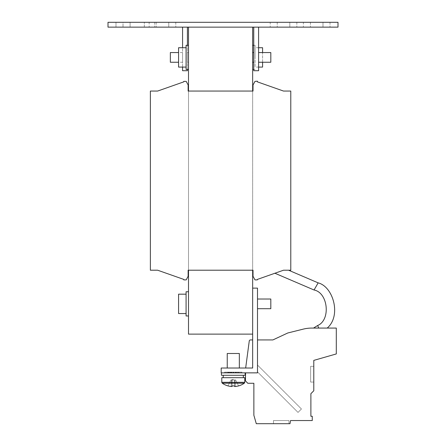 <?xml version="1.0" encoding="UTF-8"?>
<svg xmlns="http://www.w3.org/2000/svg" width="446" height="446" viewBox="0 0 446 446"><rect width="100%" height="100%" fill="white"/><g stroke="black" fill="none" stroke-linecap="round" stroke-linejoin="round"><path stroke-width="0.33" stroke-dasharray="2.23 1.67" d="M270.209 27.145L296.841 27.145L270.209 27.145L277.228 27.145L270.209 27.145L270.209 22.3L277.228 22.3L270.209 22.3L270.209 27.145M303.375 27.145L330.007 27.145L303.375 27.145L310.399 27.145L303.375 27.145L303.375 22.3L310.399 22.3L303.375 22.3L303.375 27.145M115.993 27.145L154.729 27.145L115.993 27.145L130.098 27.145L115.993 27.145L115.993 22.3L123.012 22.3L115.993 22.3L115.993 27.145M149.159 27.145L175.791 27.145L149.159 27.145L156.178 27.145L149.159 27.145L149.159 22.3L156.178 22.3L149.159 22.3L149.159 27.145M270.209 22.3L296.841 22.3L289.822 22.3L296.841 22.3L289.822 22.3L289.822 27.145L277.228 27.145L289.822 27.145L289.822 22.3L289.822 27.145L289.822 22.3L270.209 22.3M303.375 22.3L330.007 22.3L322.988 22.3L330.007 22.3L322.988 22.3L322.988 27.145L310.399 27.145L322.988 27.145L322.988 22.3L322.988 27.145L322.988 22.3L303.375 22.3M149.159 22.3L175.791 22.3L168.772 22.3L175.791 22.3L168.772 22.3L168.772 27.145L156.178 27.145L168.772 27.145L168.772 22.3L168.772 27.145L168.772 22.3L149.159 22.3M115.993 22.3L154.729 22.3L130.098 22.3L154.729 22.3L130.098 22.3L130.098 27.145L130.098 22.3L130.098 27.145L130.098 22.3L115.993 22.3M288.975 420.55L288.975 423.7L273.476 423.7L288.975 423.7L273.476 423.7L288.975 423.7L273.476 423.7L288.975 423.7L273.476 423.7L288.975 423.7L273.476 423.7L288.975 423.7L273.476 423.7L288.975 423.7L288.975 420.55L288.975 423.7L288.975 420.55L288.975 423.7L288.975 420.55L273.476 420.55L273.476 423.7L273.476 420.55L288.975 420.55L273.476 420.55L288.975 420.55L273.476 420.55L273.476 423.7L273.476 420.55L288.975 420.55L273.476 420.55L288.975 420.55L273.476 420.55L273.476 423.7L273.476 420.55L288.975 420.55M188.502 303.86L188.502 315.969L188.502 303.86M186.082 291.756L188.502 291.756L186.082 291.756L186.082 315.969L186.082 303.86L186.082 315.969L186.082 303.86L186.082 315.969L188.502 315.969L186.082 315.969M186.082 294.176L186.082 313.544L186.082 294.176L186.082 313.544L186.082 294.176L186.082 313.544L186.082 294.176L178.573 294.176L178.573 313.544L186.082 313.544L178.573 313.544L178.573 294.176L178.573 313.544L178.573 294.176L186.082 294.176M224.817 372.131L241.765 372.131L224.817 372.131L224.817 372.862L233.291 372.862L221.428 372.862L245.149 372.862L224.817 372.862M241.765 372.131L241.765 372.862M241.944 372.131L224.633 372.131L241.944 372.131L241.944 372.862M224.633 372.131L224.633 372.862M313.516 328.072L318.801 328.072L317.613 325.53L313.516 328.072L318.801 328.072L317.613 325.53L318.801 328.072L317.613 325.53L313.516 328.072L318.801 328.072L317.613 325.53L318.801 328.072L317.613 325.53L313.516 328.072L318.801 328.072L317.613 325.53L318.801 328.072L313.516 328.072L327.208 328.072L313.516 328.072L327.208 328.072L313.516 328.072L317.613 325.53L318.801 328.072L327.208 328.072L313.516 328.072L317.613 325.53L318.801 328.072L327.208 328.072L318.801 328.072M245.662 368.017L252.659 368.017L245.662 368.017L249.264 340.978A1.21 1.21 0 0 1 250.462 339.936A1.21 1.21 0 0 0 249.264 340.978L245.662 368.017L252.659 368.017L252.659 339.936L250.462 339.936A1.21 1.21 0 0 0 249.264 340.978L245.662 368.017L252.659 368.017L252.659 339.936L250.462 339.936A1.21 1.21 0 0 0 249.264 340.978L245.662 368.017L252.659 368.017L252.659 339.936L250.462 339.936A1.21 1.21 0 0 0 249.264 340.978L245.662 368.017L252.659 368.017L221.183 368.017L221.183 372.862L257.498 372.862L257.498 288.127L252.659 288.127L252.659 334.121L252.659 270.209L188.14 270.209L188.14 276.264L186.199 279.893L183.78 279.893L183.78 279.408L157.633 270.209L150.369 270.209L150.369 91.056L157.633 91.056L183.78 81.858L183.78 81.373L186.199 81.373L188.14 85.002L188.14 91.056L253.021 91.056L253.021 85.002L254.956 81.373L257.375 81.178L257.375 81.858L283.522 91.056L290.786 91.056L290.786 270.209L283.522 270.209L288.584 270.209L283.522 270.209L288.584 270.209L283.522 270.209L274.903 273.242L283.522 270.209L274.903 273.242L283.522 270.209L274.903 273.242L283.522 270.209L274.903 273.242L283.522 270.209L274.903 273.242L283.522 270.209L274.903 273.242L283.522 270.209L288.584 270.209L318.165 282.87L314.051 289.995C328.156 292.665 330.904 320.111 317.613 325.53C330.904 320.111 328.156 292.665 314.051 289.995C328.156 292.665 330.904 320.111 317.613 325.53C330.904 320.111 328.156 292.665 314.051 289.995C328.156 292.665 330.904 320.111 317.613 325.53M252.659 27.145L188.502 27.145L252.659 27.145L252.659 270.209L252.659 91.056L188.502 91.056L253.021 91.056L253.021 85.002L254.956 81.373L257.375 81.178L257.375 81.858L283.522 91.056L290.786 91.056L290.786 270.209L283.522 270.209L288.584 270.209L283.522 270.209L288.584 270.209L283.522 270.209L288.584 270.209L318.165 282.87C333.251 286.633 341.586 315.846 327.208 328.072C341.586 315.846 333.251 286.633 318.165 282.87L314.051 289.995L318.165 282.87C333.251 286.633 341.586 315.846 327.208 328.072C341.586 315.846 333.251 286.633 318.165 282.87L314.051 289.995L318.165 282.87C333.251 286.633 341.586 315.846 327.208 328.072M253.021 91.056L253.021 85.002L253.021 91.056L252.659 91.056L252.659 270.209L252.659 91.056L253.021 91.056L253.021 85.002L254.956 81.373L257.375 81.178L257.375 81.858L283.522 91.056L290.786 91.056L290.786 270.209L283.522 270.209L274.903 273.242L314.051 289.995M288.584 270.209L283.522 270.209L290.786 270.209L290.786 91.056L283.522 91.056L290.786 91.056L290.786 270.209L283.522 270.209L288.584 270.209L318.165 282.87M270.817 308.704L257.498 308.704L257.498 299.021L257.498 308.704L257.498 299.021L270.817 299.021L270.817 308.704L270.817 299.021L270.817 308.704L270.817 299.021L257.498 299.021L257.498 308.704L257.498 299.021L257.498 308.704L270.817 308.704L270.817 299.021M245.149 375.281L221.428 375.281M221.79 377.701L244.787 377.701M227.99 385.879L230.905 380.025L231.647 380.025L231.106 386.492L231.647 380.025L230.905 380.025L227.99 385.879A19.329 19.329 0 0 0 231.106 386.492L232.043 386.492L232.043 380.025L234.93 380.025L234.535 380.025L234.535 386.492L235.471 386.492A19.329 19.329 0 0 0 238.588 385.879L235.672 380.025L234.93 380.025L235.349 380.025L234.93 380.025L235.471 386.492L234.93 380.025L235.672 380.025L238.588 385.879M222.259 383.209L244.319 383.209M234.535 385.879L234.535 380.025L234.535 386.492L234.535 380.025L232.043 380.025L233.291 380.025L232.043 380.025L232.043 386.492L232.043 380.025L231.229 380.025L232.043 380.025L232.043 385.879M227.237 353.494L239.34 353.494M233.291 368.017L227.237 368.017L233.291 368.017M188.502 62.245L188.502 52.561L188.502 62.245L187.409 62.245L187.409 52.561L187.409 62.245M188.502 52.561L187.409 52.561M252.659 52.561L252.659 62.245L252.659 52.561L252.659 62.245L252.659 52.561L253.746 52.561L253.746 62.245L253.746 52.561M252.659 62.245L253.746 62.245M258.591 62.245L258.591 52.561L270.817 52.561L270.817 62.245L270.817 52.561L270.817 62.245L258.591 62.245L258.591 52.561M182.57 52.561L182.57 62.245L182.57 52.561L178.573 52.561M182.57 62.245L178.573 62.245M170.344 52.561L170.344 62.245M188.502 57.406L188.502 45.297L188.502 57.406M188.502 45.297L186.082 45.297L186.082 69.509L186.082 57.406L186.082 69.509L188.502 69.509M186.082 47.722L186.082 67.09L186.082 47.722L186.082 67.09L186.082 47.722L178.573 47.722L178.573 67.09L186.082 67.09M252.659 57.406L252.659 45.297L252.659 57.406M255.079 57.406L255.079 45.297L255.079 57.406M262.582 47.722L262.582 67.09M258.591 67.09L255.079 67.09L255.079 47.722L255.079 67.09M258.591 47.722L255.079 47.722M187.409 27.145L182.57 27.145L187.409 27.145L187.409 70.719L182.57 70.719L182.57 27.145M253.746 27.145L253.746 70.719L253.746 27.145L258.591 27.145L253.746 27.145L258.591 27.145L253.746 27.145L253.746 70.719L258.591 70.719L253.746 70.719L258.591 70.719L258.591 27.145M144.32 27.145L337.996 27.145L337.996 22.3L108.004 22.3L144.32 22.3L108.004 22.3L108.004 27.145L144.32 27.145L144.32 22.3L144.32 27.145M325.24 27.145L278.031 27.145M123.012 22.3L130.098 22.3L123.012 22.3L123.012 27.145L123.012 22.3M252.659 334.121L188.502 334.121L188.502 270.209L253.021 270.209L188.14 270.209L188.14 276.264L186.199 279.893L183.78 279.893L183.78 279.408L157.633 270.209L150.369 270.209L150.369 91.056L157.633 91.056L183.78 81.858L183.78 81.373L186.199 81.373L188.14 85.002L188.14 91.056L188.502 91.056L188.502 27.145M262.582 62.245L262.582 52.561M188.14 91.056L188.14 85.002L186.199 81.373L183.78 81.373L183.78 81.858L183.78 81.373L186.199 81.373L188.14 85.002L188.14 91.056L188.502 91.056L188.502 270.209L188.14 270.209L188.14 276.264L186.199 279.893L183.78 279.893L183.78 279.408L157.633 270.209L150.369 270.209L150.369 91.056L157.633 91.056L183.78 81.858L183.78 81.373L186.199 81.373L188.14 85.002L188.14 91.056L188.502 91.056L188.502 270.209L188.14 270.209L188.14 276.264L186.199 279.893L183.78 279.893L183.78 279.408L183.78 279.893L186.199 279.893L188.14 276.264L188.14 270.209M188.502 91.056L188.502 270.209L188.502 91.056M178.573 67.09L178.573 47.722L178.573 67.09M182.57 67.09L182.57 47.722M187.409 69.509L187.409 45.297M108.004 22.3L108.004 27.145L108.004 22.3M233.107 372.862L238.738 372.862L227.845 372.862L233.107 372.862L233.107 372.131L238.738 372.131L227.845 372.131L233.107 372.131L233.107 372.862M312.267 420.55L312.267 416.263L310.884 416.263L310.884 393.679L313.789 390.774L313.789 360.39L336.301 353.934L336.301 328.072L311.938 328.072A36.316 36.316 0 0 0 303.157 329.148L287.776 332.984L272.874 339.936L257.498 339.936L257.498 372.862L245.573 372.862L245.434 380.851L247.814 383.27L253.869 383.27L253.869 415.259L256.288 423.7L289.989 423.7L290.547 420.55L312.267 420.55L312.267 416.263L310.884 416.263L310.884 393.679L313.789 390.774L313.789 360.39L336.301 353.934L336.301 328.072L311.938 328.072A36.316 36.316 0 0 0 303.157 329.148L287.776 332.984L272.874 339.936L257.498 339.936L257.498 372.862L245.573 372.862L245.434 380.851L247.814 383.27L253.869 383.27L253.869 415.259L256.288 423.7L289.989 423.7L290.547 420.55L312.267 420.55L312.267 416.263L310.884 416.263L310.884 393.679L313.789 390.774L313.789 360.39L336.301 353.934L336.301 328.072L311.938 328.072A36.316 36.316 0 0 0 303.157 329.148L287.776 332.984L272.874 339.936L257.498 339.936L257.498 372.862L245.573 372.862L245.434 380.851L247.814 383.27L253.869 383.27L253.869 415.259L256.288 423.7L289.989 423.7L290.547 420.55L312.267 420.55L312.267 416.263L310.884 416.263L312.267 416.263L312.267 420.55L290.547 420.55L312.267 420.55M313.789 382.06L313.789 366.322L313.789 382.06L313.789 366.322L313.789 382.06L313.789 366.322L313.789 382.06L313.789 366.322L313.789 382.06L313.789 366.322L313.789 382.06L313.789 366.322L313.789 382.06L310.639 382.06L310.639 366.322L313.789 366.322L310.639 366.322L310.639 382.06L313.789 382.06L310.639 382.06L310.639 366.322L313.789 366.322L310.639 366.322L310.639 382.06L313.789 382.06L310.639 382.06L310.639 366.322L313.789 366.322L310.639 366.322L310.639 382.06L313.789 382.06L310.639 382.06L310.639 366.322L313.789 366.322L310.639 366.322L310.639 382.06L313.789 382.06L310.639 382.06L310.639 366.322L313.789 366.322L310.639 366.322L310.639 382.06L313.789 382.06L310.639 382.06L310.639 366.322L313.789 366.322L310.639 366.322L310.639 382.06L313.789 382.06M283.522 270.209L257.375 279.408L283.522 270.209L257.375 279.408L257.375 279.893L254.956 279.893L253.021 276.264L253.021 270.209L252.659 270.209L253.021 270.209L253.021 276.264L253.021 270.209M257.375 279.408L257.375 279.893L254.956 279.893L253.021 276.264L254.956 279.893L253.021 276.264L254.956 279.893L257.375 279.893L254.956 279.893L257.375 279.893L257.375 279.408M245.573 372.862L245.434 380.851L245.573 372.862L257.498 372.862L257.498 371.892L257.498 372.862L245.573 372.862L257.498 372.862L257.498 339.936L272.874 339.936L257.498 339.936L257.498 365.045L257.498 339.936M252.659 288.127L252.659 339.936M253.021 85.002L254.956 81.373L257.375 81.178L257.375 81.858L257.375 81.178L254.956 81.373L253.021 85.002M310.884 393.679L313.789 390.774L313.789 360.39L336.301 353.934L336.301 328.072L336.301 353.934L313.789 360.39L313.789 390.774L310.884 393.679M311.938 328.072A36.316 36.316 0 0 0 303.157 329.148L287.776 332.984L272.874 339.936L287.776 332.984L303.157 329.148A36.316 36.316 0 0 1 311.938 328.072M245.434 380.851L247.814 383.27L253.869 383.27L253.869 415.259L256.288 423.7L289.989 423.7L290.547 420.55L289.989 423.7L256.288 423.7L253.869 415.259L253.869 383.27L247.814 383.27L245.434 380.851M301.446 408.988L257.498 365.045L301.446 408.988L257.498 365.045L257.498 371.892L298.023 412.416L301.446 408.988L298.023 412.416L301.446 408.988L298.023 412.416L257.498 371.892L298.023 412.416L257.498 371.892L257.498 365.045L301.446 408.988M235.711 372.131L230.866 372.131L230.866 372.862L235.711 372.862L230.866 372.862L230.866 372.131L235.711 372.131L235.711 372.862L235.711 372.131M236.921 372.131L229.657 372.131L229.657 372.862L229.657 372.131L236.921 372.131L236.921 372.862L229.657 372.862L236.921 372.862L236.921 372.131M233.47 372.131L233.47 372.862L233.47 372.131M238.738 372.131L238.738 372.862L238.738 372.131M227.845 372.131L227.845 372.862L227.845 372.131M228.363 372.862L231.613 372.862L228.363 372.862L231.613 372.862L228.363 372.862L231.613 372.862L228.363 372.862L228.363 372.131L231.613 372.131L231.613 372.862L231.613 372.131L228.363 372.131L228.363 372.862L228.363 372.131L231.613 372.131L231.613 372.862L231.613 372.131L228.363 372.131L228.363 372.862L228.363 372.131L231.613 372.131L231.613 372.862L231.613 372.131L228.363 372.131L228.363 372.862M229.456 372.131L238.643 372.131L228.118 372.131L238.549 372.131L237.79 372.131L237.79 372.862L228.006 372.862L238.643 372.862L228.029 372.862L238.565 372.862L235.962 372.862L237.79 372.862L237.79 372.131L237.79 372.862L237.79 372.131L236.124 372.131L237.79 372.131L237.79 372.862L237.79 372.131L235.962 372.131L235.962 372.862L235.962 372.131L238.549 372.131L238.549 372.862L238.549 372.131L231.714 372.131L231.714 372.862L231.714 372.131L228.029 372.131L228.029 372.862L231.245 372.862L228.029 372.862L228.029 372.131L230.454 372.131L228.029 372.131L228.006 372.862L228.006 372.131L238.565 372.131L238.565 372.862L238.565 372.131L237.835 372.131L237.835 372.862L237.835 372.131L228.006 372.131L228.029 372.862L228.029 372.131L230.615 372.131L230.615 372.862L230.615 372.131L228.787 372.131L228.787 372.862L228.787 372.131L231.245 372.131L228.029 372.131L228.006 372.862L228.006 372.131L238.565 372.131L238.549 372.862L238.549 372.131L235.962 372.131L235.962 372.862L235.962 372.131L238.549 372.131L238.565 372.862L238.565 372.131L237.835 372.131L237.835 372.862L237.835 372.131L228.006 372.131L228.006 372.862L228.006 372.131L238.565 372.131L238.565 372.862L238.565 372.131L237.835 372.131L237.835 372.862L237.835 372.131L228.006 372.131L228.006 372.862L228.006 372.131L238.565 372.131L238.565 372.862L238.565 372.131L237.835 372.131L237.835 372.862L237.835 372.131L228.006 372.131L228.006 372.862L228.006 372.131L238.565 372.131L238.565 372.862L238.565 372.131L237.835 372.131L237.835 372.862L237.835 372.131L228.006 372.131L228.029 372.862L228.029 372.131L230.615 372.131L230.615 372.862L230.615 372.131L228.787 372.131L228.787 372.862L228.787 372.131L232.912 372.131L232.912 372.862L232.912 372.131L233.665 372.131L233.665 372.862L233.665 372.131L235.332 372.131L233.291 372.131L233.291 372.862L233.291 372.131L230.454 372.131L230.604 372.862L230.615 372.131L229.456 372.131L229.456 372.862M228.118 372.862L238.643 372.862L228.118 372.862L228.118 372.131L228.123 372.862M178.573 313.544L178.573 294.176M150.369 91.056L157.633 91.056L150.369 91.056L150.369 270.209L150.369 91.056M157.633 270.209L150.369 270.209L157.633 270.209M233.665 372.131L233.665 372.862L233.665 372.131L236.124 372.131L231.245 372.131L232.912 372.131L232.912 372.862L232.912 372.131L233.665 372.131M229.684 372.131L229.684 372.862M230.532 372.131L230.532 372.862M229.411 372.131L229.411 372.862M238.643 372.131L238.643 372.862L238.643 372.131M229.729 372.131L229.729 372.862M230.615 372.131L238.565 372.131L228.006 372.131L230.615 372.131L230.615 372.862M228.787 372.131L228.787 372.862L228.787 372.131M231.318 372.131L231.318 372.862L231.318 372.131M238.549 372.131L238.565 372.862L238.549 372.131M228.006 372.131L228.006 372.862L228.029 372.131M237.835 372.131L237.835 372.862L237.835 372.131M237.79 372.131L237.79 372.862L237.79 372.131M277.228 22.3L277.228 27.145L277.228 22.3M310.399 22.3L310.399 27.145L310.399 22.3M156.178 22.3L156.178 27.145L156.178 22.3M221.79 382.317L244.787 382.317M235.332 372.131L235.332 372.862L235.332 372.131M236.124 372.131L236.124 372.862L236.124 372.131M231.245 372.131L231.245 372.862L231.245 372.131M230.454 372.131L230.454 372.862L230.454 372.131M231.229 380.025L233.291 379.356L235.349 380.025M253.746 45.297L255.079 45.297M253.746 69.509L255.079 69.509M154.729 22.3L154.729 27.145L154.729 22.3M175.791 22.3L175.791 27.145L175.791 22.3M330.007 22.3L330.007 27.145L330.007 22.3M296.841 22.3L296.841 27.145L296.841 22.3"/><path stroke-width="0.67" d="M188.502 315.969L186.082 315.969L186.082 291.756L188.502 291.756M186.082 294.176L178.573 294.176L178.573 313.544L186.082 313.544M283.522 270.209L257.375 279.408L257.375 279.893L254.956 279.893L253.021 276.264L253.021 270.209L188.14 270.209L188.14 276.264L186.199 279.893L183.78 279.893L183.78 279.408L157.633 270.209L150.369 270.209L150.369 91.056L157.633 91.056L183.78 81.858L183.78 81.373L186.199 81.373L188.14 85.002L188.14 91.056L253.021 91.056L253.021 85.002L254.956 81.373L257.375 81.178L257.375 81.858L283.522 91.056L290.786 91.056L290.786 270.209L283.522 270.209L274.903 273.242L314.051 289.995C328.156 292.665 330.904 320.111 317.613 325.53L313.516 328.072L311.938 328.072A36.316 36.316 0 0 0 303.157 329.148L287.776 332.984L272.874 339.936L257.498 339.936M288.584 270.209L318.165 282.87C333.251 286.633 341.586 315.846 327.208 328.072L313.516 328.072M317.613 325.53L318.801 328.072M257.498 308.704L270.817 308.704L270.817 299.021L257.498 299.021M221.428 372.862L221.428 375.281L245.149 375.281L245.149 372.862M244.787 382.317L221.79 382.317L221.79 377.701L244.787 377.701L244.787 382.317L244.319 383.209L222.259 383.209A19.368 19.368 0 0 0 227.973 385.913L227.973 385.913M244.319 383.209A19.368 19.368 0 0 1 238.61 385.913L238.588 385.879A19.329 19.329 0 0 1 235.471 386.492L234.535 386.492L234.535 385.879A19.039 17.037 -0 0 1 232.043 385.879L232.043 386.492L231.106 386.492A19.329 19.329 0 0 1 227.99 385.879M239.34 368.017L239.34 353.494L227.237 353.494L227.237 368.017M252.659 62.245L253.746 62.245M252.659 52.561L253.746 52.561M258.591 62.245L270.817 62.245L270.817 52.561L258.591 52.561M178.573 62.245L170.344 62.245L170.344 52.561L178.573 52.561M188.502 69.509L186.082 69.509L186.082 45.297L188.502 45.297M186.082 47.722L178.573 47.722L178.573 67.09L186.082 67.09M262.582 62.245L262.582 67.09L258.591 67.09M262.582 52.561L262.582 47.722L258.591 47.722M337.996 27.145L108.004 27.145L108.004 22.3L337.996 22.3L337.996 27.145M325.24 27.145L278.031 27.145M253.021 270.209L252.659 270.209L252.659 368.017L221.183 368.017L221.183 372.862L257.498 372.862L257.498 288.127L252.659 288.127M252.659 27.145L252.659 91.056L253.021 91.056M188.14 270.209L188.502 270.209L188.502 334.121L252.659 334.121M188.502 27.145L188.502 91.056L188.14 91.056M258.591 27.145L258.591 70.719L253.746 70.719L253.746 27.145M187.409 69.509L187.409 70.719L182.57 70.719L182.57 67.09M182.57 47.722L182.57 27.145M187.409 45.297L187.409 27.145M232.043 385.879A19.039 17.037 0 0 0 234.535 385.879M314.051 289.995L318.165 282.87M245.573 372.862L245.434 380.851L247.814 383.27L253.869 383.27L253.869 415.259L256.288 423.7L289.989 423.7L290.547 420.55L312.267 420.55L312.267 416.263L310.884 416.263L310.884 393.679L313.789 390.774L313.789 360.39L336.301 353.934L336.301 328.072L327.208 328.072M252.659 339.936L250.462 339.936A1.21 1.21 0 0 0 249.264 340.978L245.662 368.017M310.884 416.263L310.884 393.679L310.884 416.263M157.633 91.056L183.78 81.858L157.633 91.056M183.78 279.408L157.633 270.209L183.78 279.408M257.375 81.858L283.522 91.056L257.375 81.858M274.903 273.242L257.375 279.408L274.903 273.242M223.24 375.281L223.24 377.701M221.79 382.317L222.259 383.209M252.659 45.297L253.746 45.297M252.659 69.509L253.746 69.509M243.338 375.281L243.338 377.701"/></g></svg>
